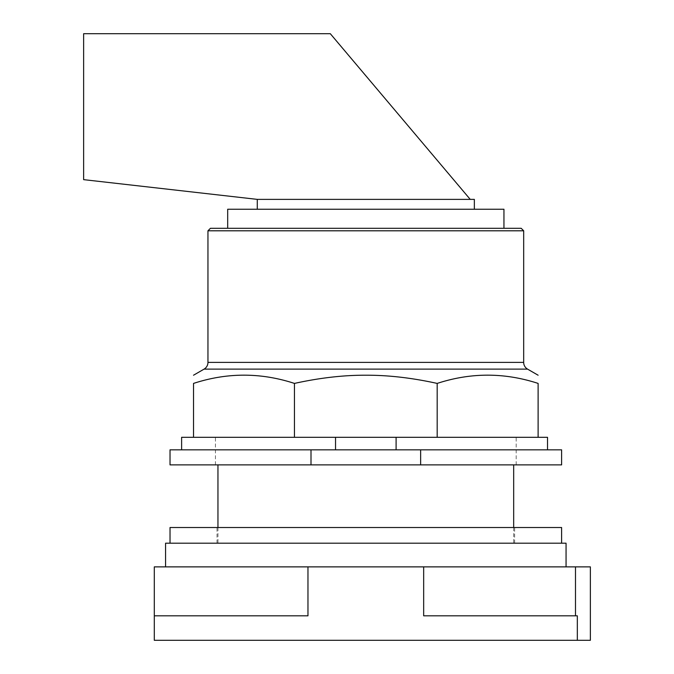 <?xml version="1.0" encoding="UTF-8"?>
<svg xmlns="http://www.w3.org/2000/svg" width="674" height="674" viewBox="0 0 674 674"><rect width="100%" height="100%" fill="white"/><g stroke="black" fill="none" stroke-linecap="round" stroke-linejoin="round"><path stroke-width="0.51" stroke-dasharray="3.37 2.53" d="M307.967 566.868L423.668 566.868L423.668 615.825L577.332 615.825L577.332 640.3L577.332 615.825L423.668 615.825L577.332 615.825L577.332 640.3L154.304 640.3L154.304 615.825L307.967 615.825L154.304 615.825L307.967 615.825L307.967 566.868L154.304 566.868L154.304 615.825M423.668 566.868L590.365 566.868L590.365 640.3L577.332 640.3M365.822 464.875L215.453 464.875L365.822 464.875M165.577 543.185L566.059 543.185M365.822 566.868L165.577 566.868L365.822 566.868M170.025 527.523L561.611 527.523M365.822 543.185L170.025 543.185L365.822 543.185M83.635 33.7L83.635 179.646L257.283 199.378L470.233 199.378L330.302 33.7L83.635 33.7M470.233 199.378L474.353 199.378M257.283 209.243L474.353 209.243L257.283 209.243M227.686 209.243L503.95 209.243M227.686 228.292L503.95 228.292L227.686 228.292M210.457 228.292L521.179 228.292M207.954 230.803L523.681 230.803M437.182 437.308L193.522 437.308L193.522 383.413C227.163 372.419 260.804 372.419 294.454 383.413C319.67 377.861 343.462 375.123 365.822 375.216C388.182 375.123 411.966 377.861 437.182 383.413C470.831 372.419 504.472 372.419 538.113 383.413L538.113 437.308L437.182 437.308L437.182 383.413M294.454 437.308L294.454 383.413M335.534 437.308L538.113 437.308L335.534 437.308L335.534 449.836L547.515 449.836L396.101 449.836L396.101 437.308M181.618 437.308L193.522 437.308M538.113 437.308L547.515 437.308L547.515 449.836M335.534 449.836L396.101 449.836M420.643 449.836L311 449.836L311 464.875L420.643 464.875L420.643 449.836L561.611 449.836M170.025 449.836L311 449.836M170.025 464.875L311 464.875M420.643 464.875L561.611 464.875M365.822 437.308L215.453 437.308L365.822 437.308M575.486 566.868L575.486 615.825M207.954 362.393L523.681 362.393M527.565 369.125L204.07 369.125M513.681 527.523L513.681 543.185M217.955 527.523L217.955 543.185M514.616 543.185L514.616 527.523M217.02 543.185L217.02 527.523M215.453 464.875L215.453 437.308M516.183 464.875L516.183 437.308"/><path stroke-width="1.01" d="M575.486 566.868L590.365 566.868L590.365 640.3L577.332 640.3L577.332 615.825L423.668 615.825L423.668 566.868L575.486 566.868L575.486 615.825M423.668 566.868L307.967 566.868L307.967 615.825L154.304 615.825L154.304 640.3L577.332 640.3M307.967 566.868L154.304 566.868L154.304 615.825M566.059 566.868L566.059 543.185L165.577 543.185L165.577 566.868M561.611 543.185L561.611 527.523L170.025 527.523L170.025 543.185M83.635 179.646L83.635 33.7L330.302 33.7L470.233 199.378L257.283 199.378L83.635 179.646M474.353 209.243L474.353 199.378L470.233 199.378M257.283 209.243L257.283 199.378M503.95 228.292L503.95 209.243L227.686 209.243L227.686 228.292M207.954 230.803L523.681 230.803L521.179 228.292L210.457 228.292L207.954 230.803L207.954 362.393A7.768 7.768 0 0 1 204.07 369.125L527.565 369.125A7.768 7.768 0 0 1 523.681 362.393L207.954 362.393M294.454 383.413L294.454 437.308L193.522 437.308L193.522 383.413C193.522 372.419 193.522 372.419 193.522 383.413C193.522 372.419 193.522 372.419 193.522 383.413C227.163 372.419 260.804 372.419 294.454 383.413C319.67 377.861 343.462 375.123 365.822 375.216C388.182 375.123 411.966 377.861 437.182 383.413C470.831 372.419 504.472 372.419 538.113 383.413C538.113 372.419 538.113 372.419 538.113 383.413C538.113 372.419 538.113 372.419 538.113 383.413L538.113 437.308L437.182 437.308L437.182 383.413M294.454 437.308L396.101 437.308L396.101 449.836M396.101 437.308L437.182 437.308M193.522 437.308L181.618 437.308L181.618 449.836M547.515 449.836L547.515 437.308L538.113 437.308M335.534 449.836L335.534 437.308M311 449.836L170.025 449.836L170.025 464.875L311 464.875L311 449.836L420.643 449.836L420.643 464.875L311 464.875M420.643 464.875L561.611 464.875L561.611 449.836L420.643 449.836M513.681 464.875L513.681 527.523M217.955 464.875L217.955 527.523M523.681 230.803L523.681 362.393M204.07 369.125L193.522 375.216M527.565 369.125L538.113 375.216"/></g></svg>
